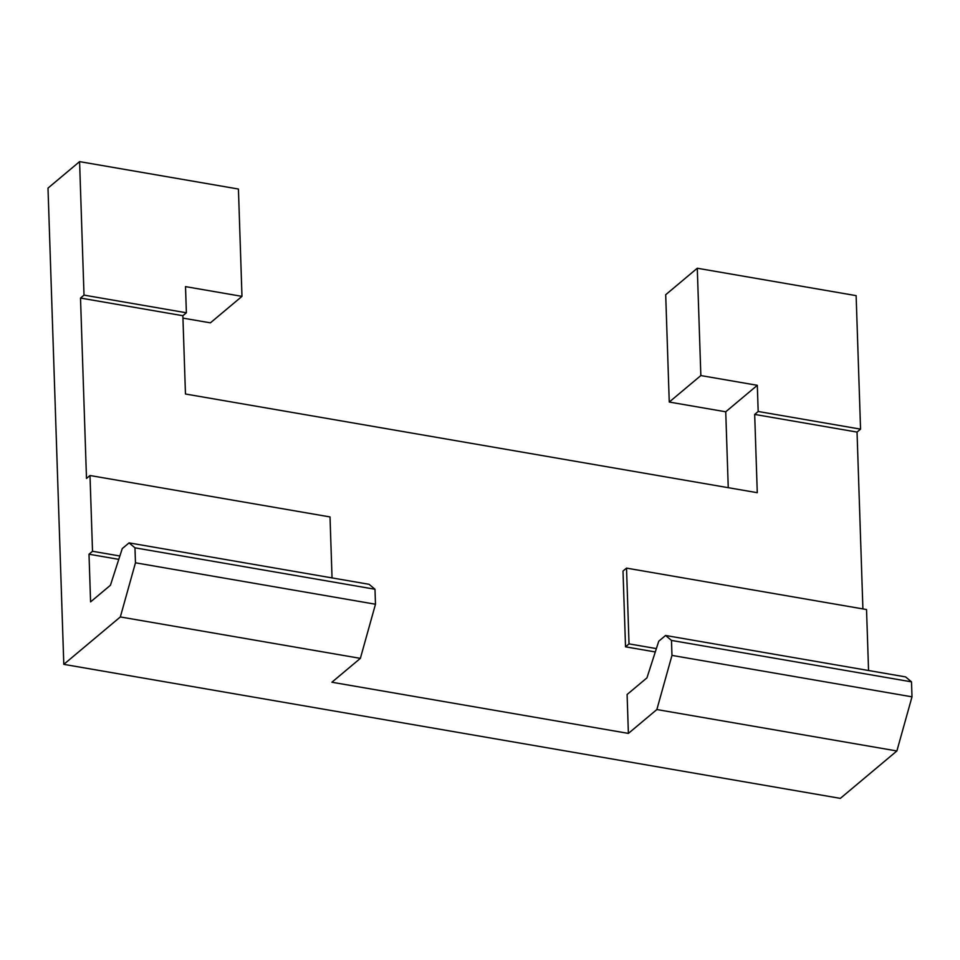 <?xml version="1.0" encoding="UTF-8"?>
<svg xmlns="http://www.w3.org/2000/svg" width="960" height="960" viewBox="0 0 960 960"><rect width="100%" height="100%" fill="white"/><g stroke="black" fill="none" stroke-linecap="round" stroke-linejoin="round"><path stroke-width="1.44" d="M129.072 542.88L122.244 548.604L110.436 585.252L90.588 601.896L89.004 554.22L92.52 551.28L90 475.512L86.496 478.452L80.508 298.056L84.012 295.116L79.584 161.628L48 188.112L63.804 664.356L120.336 616.944L360.36 658.368L375.48 604.236L374.988 589.248L369.084 584.304L129.072 542.88L134.964 547.824L374.988 589.248M134.964 547.824L135.468 562.8L120.336 616.944M911.508 681.852L905.604 676.908L665.58 635.484L671.484 640.428L911.508 681.852L912 696.828L896.88 750.972L840.336 798.372L63.804 664.356M862.908 608.916L857.04 432.084L860.556 429.144L856.128 295.644L697.284 268.236L700.848 375.564L757.32 385.308L758.184 411.48L754.68 414.42L757.272 492.696L185.46 394.008L182.868 315.72L80.508 298.056M868.56 670.512L866.532 609.54L626.52 568.116L629.028 643.872L625.524 646.824L655.296 651.96M79.584 161.628L238.428 189.036L241.98 296.364L210.396 322.848L182.952 318.12M728.256 487.692L725.736 411.792L669.252 402.048L665.7 294.72L697.284 268.236M857.04 432.084L754.68 414.42M860.556 429.144L758.184 411.48M84.012 295.116L186.384 312.78L182.868 315.72M186.384 312.78L185.508 286.62L241.98 296.364M725.736 411.792L757.32 385.308M669.252 402.048L700.848 375.564M135.468 562.8L375.48 604.236M360.36 658.368L331.896 682.236L628.392 733.404L656.856 709.548L896.88 750.972M656.856 709.548L671.976 655.404L912 696.828M628.392 733.404L627.096 694.5L646.956 677.856L658.752 641.208L665.58 635.484M671.976 655.404L671.484 640.428M656.376 648.6L629.028 643.872M119.856 555.996L92.52 551.28M118.776 559.356L89.004 554.22M332.04 577.908L330.024 516.936L90 475.512M625.524 646.824L623.004 571.056L626.52 568.116"/></g></svg>
